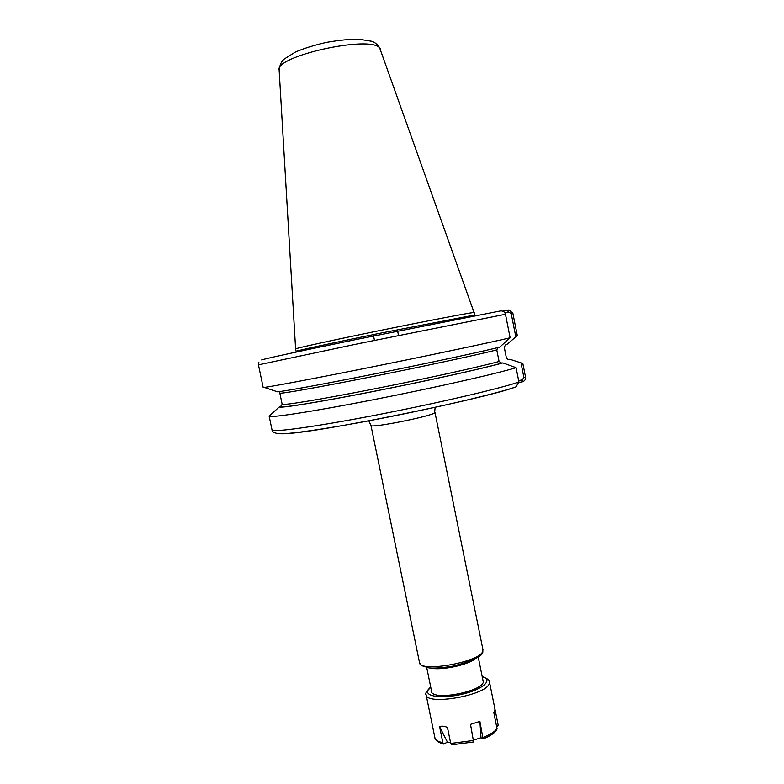 <?xml version="1.0" encoding="UTF-8"?>
<svg xmlns="http://www.w3.org/2000/svg" width="784" height="784" viewBox="0 0 784 784"><rect width="100%" height="100%" fill="white"/><g stroke="black" fill="none" stroke-linecap="round" stroke-linejoin="round"><path stroke-width="1.18" d="M519.008 382.484L522.732 381.73C524.908 380.75 525.848 379.211 525.545 377.114L522.859 363.57L520.997 362.855L523.908 377.525L522.164 379.917L522.732 381.73M508.493 310.023L508.669 312.003L511.207 313.561L515.833 336.855L517.264 335.385L512.863 313.237L508.983 310.013L502.789 311.15M504.857 312.787L508.669 312.003M515.833 336.855L506.983 344.372L505.896 344.597L504.22 346.998L506.395 357.925L507.924 359.484L509.953 359.288L520.997 362.855M261.748 359.983C259.484 359.895 298.635 351.359 357.357 339.266L500.819 310.866C503.357 310.944 504.906 312.071 505.474 314.276L510.139 337.786L499.702 347.145C480.896 351.849 428.358 363.149 376.281 373.596C324.164 384.052 283.553 391.461 277.428 391.784L276.331 391.667M510.139 337.786C490.353 342.49 432.013 354.848 373.713 366.598C315.354 378.358 270.323 386.855 264.188 387.394L263.159 387.394L258.455 364.844L359.974 343.363L505.474 314.276M282.162 404.309L280.535 406.582L279.476 406.788C278.222 408.689 315.501 402.819 370.156 392.118C424.732 381.436 483.091 368.529 502.838 362.914L516.088 367.686L518.939 382.043L515.96 386.953M516.088 367.686C495.674 373.929 432.18 388.256 371.567 400.085C310.876 411.933 268.794 418.274 269.137 416.069L279.476 406.788M522.164 379.917L518.655 380.593M507.738 359.425L509.953 359.288M502.838 362.914L501.691 363.139L499.085 361.473L496.782 349.909L497.977 347.567M474.447 312.542L473.654 312.532C468.509 312.983 425.624 321.195 378.496 330.828C331.348 340.462 294.774 348.488 295.607 348.919L296.107 351.34C295.294 351.007 331.887 343.069 379.035 333.435L474.937 314.962L379.691 47.991C370.411 34.888 274.165 56.272 279.153 70.207L295.607 348.909M447.439 742.125L443.803 743.996L442.882 742.703L439.628 726.788L447.439 742.125L450.516 742.419M439.628 726.788C441.598 725.778 444.205 725.994 447.458 727.444L450.722 743.448L451.966 744.8M473.614 741.968L470.508 724.357L479.906 721.388L483.062 738.93L480.994 737.724L479.906 721.388M480.994 737.724L473.703 740.067M496.654 730.188L497.046 728.61L493.851 712.803L495.008 709.363L498.173 725.033L496.762 727.219M494.194 714.508L495.008 709.363M482.787 679.503L483.424 682.364L482.434 683.922C476.692 691.753 441.715 698.867 433.366 693.899C431.357 692.889 430.671 691.576 431.318 689.979M368.823 420.812L371.018 425.683C372.233 426.486 380.789 425.428 396.675 422.498C416.725 418.548 429.358 415.422 434.581 413.129L435.14 407.317M435.022 412.668L482.964 649.74L482.758 651.347C479.975 662.098 419.479 672.848 419.528 662.647L371.018 425.683M515.362 387.11C482.738 399.174 318.882 432.415 286.18 433.621M474.908 659.05C466.95 665.283 440.343 670.692 430.583 668.066M508.101 312.12L507.914 310.101M511.207 313.561L512.863 313.237M518.939 382.043C498.663 388.913 435.287 403.672 374.683 415.334C314.002 427.025 271.803 432.699 272.009 429.848C272.244 432.543 275.939 433.856 283.073 433.797C296.352 433.082 322.92 429.162 357.533 422.899C419.891 411.522 493.655 394.724 516.587 386.688M523.908 377.525L525.545 377.114M522.173 381.877L521.595 380.034M501.691 363.139C481.974 368.725 424.311 381.475 370.411 392.02C316.432 402.594 279.486 408.425 280.535 406.582M499.085 361.473C479.485 366.902 423.419 379.24 370.91 389.55C318.333 399.879 281.848 405.759 282.142 404.191L282.171 404.338M496.782 349.909C477.084 354.907 420.93 366.971 368.431 377.388C315.844 387.835 279.447 394.195 279.829 393.088L282.142 404.191M508.208 359.533L508.865 359.503M473.771 740.439L450.722 743.448M497.046 728.61C494.763 731.697 490.137 734.628 483.16 737.411M498.193 725.151L489.441 681.806L489.265 683.56C486.688 695.31 426.241 705.894 426.094 694.693L434.885 737.666C435.424 740.018 438.089 741.693 442.882 742.703M482.229 676.719C493.391 679.522 483.718 688.92 463.55 693.879C443.47 698.985 424.193 696.741 428.054 690.165L430.749 687.196M398.527 335.503L397.361 329.721M374.468 340.403L373.282 334.611M482.964 649.74C480.974 650.916 491.205 655.777 453.407 666.086C442.98 667.792 434.875 668.399 429.073 667.929L421.645 665.655L419.528 662.647M426.731 667.566L431.915 692.919M478.25 657.09L483.385 682.452M277.428 391.784L264.188 387.394M258.857 362.277L258.455 364.844M269.137 416.069L272.009 429.848M279.829 393.088L279.31 391.863L280.202 391.481M279.133 70.001C279.751 64.856 281.544 61.132 284.523 58.839L295.382 52.067C303.349 48.588 313.561 45.384 325.987 42.463C339.031 40.18 349.987 39.092 358.876 39.2L371.351 41.199C374.928 42.111 378.015 44.835 380.632 49.353M483.062 738.93C489.765 736.274 494.351 733.285 496.831 729.943M451.819 744.8L473.663 741.958M443.803 743.996C444.851 744.516 434.924 742.017 434.885 737.666M426.094 694.693C424.791 694.075 426.32 691.478 430.69 686.921M489.441 681.806C490.382 680.708 487.962 678.924 482.17 676.445"/></g></svg>
